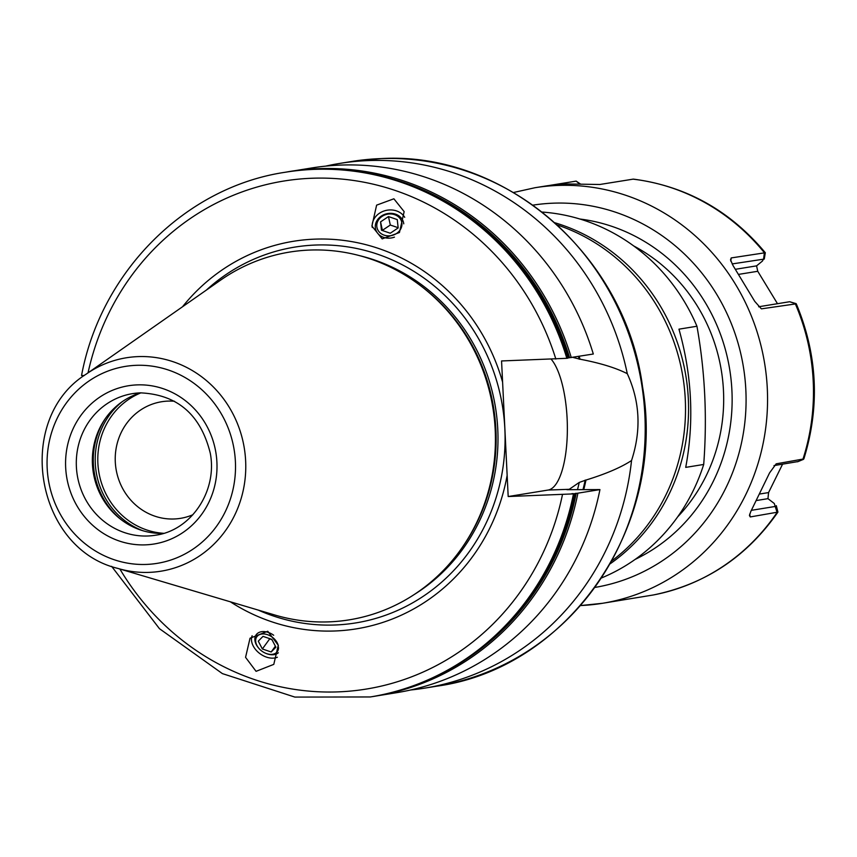 <?xml version="1.0" encoding="UTF-8"?>
<svg xmlns="http://www.w3.org/2000/svg" width="857" height="857" viewBox="0 0 857 857"><rect width="100%" height="100%" fill="white"/><g stroke="black" fill="none" stroke-linecap="round" stroke-linejoin="round"><path stroke-width="1.29" d="M732.146 263.924L764.262 259.071L765.312 252.729L731.214 257.925L730.518 259.875L733.067 265.606L754.749 301.375L761.252 308.713M764.412 252.547L763.619 258.814L762.43 261.053L756.57 265.863L757.749 271.283L777.492 303.699M580.543 605.545A210.511 198.556 -99.2 0 0 602.407 603.307A210.511 198.556 -99.2 0 0 766.34 376.094A210.511 198.556 -99.2 0 0 558.41 185.423A210.511 198.556 -99.2 0 0 534.972 187.726L547.762 185.68L567.27 183.976L599.825 184.491L633.344 179.113C686.093 186.065 730.078 210.608 765.312 252.729M761.509 308.831L796.282 303.817C817.557 354.83 820.074 406.529 803.845 458.923L776.185 463.83L769.554 472.914L750.711 511.693L749.436 515.582L750.293 516.932L749.661 514.157M750.293 516.932L777.92 512.1L776.313 505.673L775.724 506.38L751.289 510.344M776.978 512.604A210.511 198.556 80.8 0 1 653.216 594.994L602.407 603.307L580.521 605.567M580.339 183.944L576.161 181.116L549.037 185.508M192.921 514.714A59.058 55.705 80.8 0 1 180.484 518.346A59.058 55.705 80.8 0 1 173.907 518.988A59.058 55.705 -99.2 0 1 115.566 465.501A59.058 55.705 -99.2 0 1 161.555 401.751A59.058 55.705 -99.2 0 1 168.133 401.097A59.058 55.705 80.8 0 1 174.507 401.258M610.238 563.745A189.836 179.059 -99.2 0 0 685.964 376.48A189.836 179.059 -99.2 0 0 554.908 222.777M542.149 212.065A189.836 179.059 80.8 0 1 696.945 326.249C705.022 371.381 707.271 417.455 703.704 464.462A189.836 179.059 80.8 0 1 601.518 577.95M696.945 326.249L678.958 329.174C692.006 375.591 694.256 421.665 685.718 467.376L703.704 464.462M633.687 245.927A168.743 159.166 80.8 0 1 677.651 516.878M140.644 392.849A71.72 67.649 -99.2 0 0 101.833 424.129A71.72 67.649 -99.2 0 0 116.745 516A71.72 67.649 -99.2 0 0 163.451 533.397M86.214 374.123L220.453 280.239A186.29 175.706 -99.2 0 1 310.341 250.04A186.29 175.706 80.8 0 1 432.046 295.226A186.29 175.706 80.8 0 1 470.772 533.868A186.29 175.706 80.8 0 1 328.531 621.882A186.29 175.706 -99.2 0 1 274.776 614.994L117.73 568.373A108.1 101.962 -99.2 0 0 148.925 572.38A108.1 101.962 -99.2 0 0 245.638 460.905A108.1 101.962 -99.2 0 0 138.373 356.598A108.1 101.962 -99.2 0 0 86.214 374.123C13.916 419.234 34.891 548.437 117.73 568.373M566.841 358.312L567.955 358.13A265.777 250.683 -99.2 0 0 286.281 172.086L285.167 172.268A265.777 250.683 80.8 0 1 566.841 358.312L501.559 360.958L502.598 382.126A196.317 185.176 80.8 0 0 315.387 239.124A196.317 185.176 -99.2 0 0 182.498 306.785M230.372 601.818A196.317 185.176 -99.2 0 0 334.551 630.998A196.317 185.176 80.8 0 0 507.151 475.367L508.19 496.535L548.159 490.043A67.917 22.4 88 0 0 567.313 433.288A67.917 22.4 88 0 0 551.19 359.212M572.744 357.358L580.06 359.212C600.104 363.036 615.851 367.857 627.281 373.684C639.986 401.365 641.4 430.321 631.534 460.541C620.918 467.483 605.738 473.985 585.974 480.049L579.246 482.427L569.241 489.304L566.884 489.679L599.943 489.593L573.472 493.889L508.19 496.535M256.072 671.331L245.563 657.34L250.03 638.219L267.759 631.255L278.257 645.246L273.79 664.368L256.072 671.331M393.877 198.792L376.619 205.144L371.906 226.044L382.19 238.878L399.448 232.526L404.15 211.625L393.877 198.792M502.598 382.126L507.151 475.367M571.94 493.632L573.376 493.675M573.965 493.653L574.586 493.707A265.777 250.683 -99.2 0 1 371.424 696.773L370.31 696.955A265.777 250.683 80.8 0 0 573.472 493.889M583.756 489.668A228.605 215.621 -99.2 0 0 585.974 480.049M580.06 359.212A228.605 215.621 -99.2 0 0 579.139 356.319M410.632 689.992A265.777 250.683 -99.2 0 0 424.611 688.15A265.777 250.683 -99.2 0 0 631.534 460.541M627.281 373.684A265.777 250.683 -99.2 0 0 369.067 160.548A265.777 250.683 -99.2 0 0 339.468 163.462A265.777 250.683 -99.2 0 0 325.628 166.129M599.943 489.593A265.777 250.683 80.8 0 1 396.78 692.66L374.734 696.238A265.777 250.683 80.8 0 1 373.074 696.505L374.734 696.238A265.777 250.683 80.8 0 0 577.897 493.171M571.265 357.594A265.777 250.683 80.8 0 0 289.591 171.55L287.931 171.829A265.777 250.683 80.8 0 1 289.591 171.55L311.637 167.972A265.777 250.683 80.8 0 1 593.312 354.016L569.584 357.723A264.599 249.569 -99.2 0 0 390.374 178.352M567.955 358.13L567.334 358.087L567.955 358.13M567.955 357.798L569.584 357.723M285.167 172.268C185.476 187.062 100.944 271.562 81.554 375.473L84.179 375.58M404.708 217.314A17.301 14.848 167.6 0 0 396.534 210.918A17.301 14.848 -12.4 0 0 379.308 213.339A17.301 14.848 -12.4 0 0 372.27 227.491M403.754 223.838A14.355 12.319 -12.4 0 0 395.505 214.154A14.355 12.319 -12.4 0 0 376.587 221.299A14.355 12.319 -12.4 0 0 383.593 237.346A14.355 12.319 -12.4 0 0 394.466 237.11M394.616 214.668A12.651 10.862 167.6 0 1 400.797 228.83A12.651 10.862 167.6 0 1 384.107 235.129A12.651 10.862 -12.4 0 1 377.926 220.977A12.651 10.862 -12.4 0 1 394.616 214.668M381.461 230.201L390.267 233.233L398.162 227.919L397.262 219.596L388.467 216.575L380.562 221.877L381.461 230.201M380.562 221.877L382.436 230.544M388.467 216.575L390.31 225.027L382.415 230.329M398.141 227.705L390.31 225.027M277.357 657.233A17.301 11.88 -144 0 1 266.42 657.094A17.301 11.88 36 0 1 252.129 635.744M258.728 648.16A14.355 9.855 36 0 1 258.535 647.946A14.355 9.855 36 0 1 255.964 635.091A14.355 9.855 36 0 1 268.37 632.455A14.355 9.855 36 0 1 273.683 635.251M278.354 652.766A14.355 9.855 36 0 1 267.255 653.891A14.355 9.855 36 0 1 266.141 653.473A14.355 9.855 36 0 1 265.874 653.355M278.396 646.178A12.651 8.688 -144 0 0 267.577 634.716A12.651 8.688 36 0 0 256.639 637.04A12.651 8.688 36 0 0 258.9 648.374A12.651 8.688 36 0 0 265.616 653.248A12.651 8.688 36 0 0 266.602 653.623A12.651 8.688 -144 0 0 278.525 647.506M263.013 636.355L271.819 639.376L275.89 647.196L271.166 651.984L262.36 648.963L258.289 641.154L263.013 636.355M272.087 639.9L269.302 638.519M271.166 651.984L275.365 646.199M262.36 648.963L269.569 639.043M782.559 464.205L768.568 492.582L767.958 498.656L774.289 503.498L777.128 512.561M774 465.597L797.953 461.58M796.057 303.624L789.64 301.728L758.649 306.763M731.214 257.925L730.807 261.171M611.866 560.853A189.836 179.059 -99.2 0 0 682.922 376.984A189.836 179.059 -99.2 0 0 557.371 225.005M632.873 179.134A210.511 198.556 80.8 0 1 764.262 252.569M795.242 303.667A210.511 198.556 80.8 0 1 802.859 459.502M532.936 205.144A193.639 182.637 -99.2 0 1 553.708 203.163A193.639 182.637 80.8 0 1 744.915 378.119A193.639 182.637 80.8 0 1 594.972 587.42M576.161 181.116L579.546 183.923M579.932 219.028A178.877 168.722 80.8 0 1 729.693 369.388A178.877 168.722 80.8 0 1 635.166 559.385M140.944 392.838A72.77 68.635 -99.2 0 0 98.78 471.768A72.77 68.635 -99.2 0 0 163.741 533.311M121.823 401.987A74.248 70.028 -99.2 0 0 96.22 472.186A74.248 70.028 -99.2 0 0 142.701 530.676M105.24 418.719A74.248 70.028 -99.2 0 0 121.683 520.049M102.326 423.283A74.077 69.867 -99.2 0 0 117.473 516.642M147.554 536A71.72 67.649 -99.2 0 0 155.535 535.218C191.036 530.515 217.614 491.243 210.276 453.203C200.709 414.67 177.431 394.552 140.441 392.86L132.567 393.631A71.72 67.649 -99.2 0 0 76.712 471.039A71.72 67.649 -99.2 0 0 147.554 536M145.197 544.87A80.151 75.598 -99.2 0 0 216.907 462.212A80.151 75.598 -99.2 0 0 137.377 384.879A80.151 75.598 -99.2 0 0 65.668 467.526A80.151 75.598 -99.2 0 0 145.197 544.87M140.323 392.86A71.72 67.649 -99.2 0 0 132.567 393.631M136.413 365.318A99.755 94.088 -99.2 0 0 47.178 468.179A99.755 94.088 -99.2 0 0 146.151 564.431A99.755 94.088 -99.2 0 0 235.396 461.569A99.755 94.088 -99.2 0 0 136.413 365.318M432.046 295.226L432.989 296.072A184.769 174.282 80.8 0 1 471.393 532.765L470.772 533.868M417.83 283.667A184.598 174.121 80.8 0 1 460.937 549.326M359.169 255.547A184.598 174.121 80.8 0 1 495.475 407.396A184.598 174.121 80.8 0 1 414.177 594.554M206.28 290.159A190.372 179.563 -99.2 0 1 315.954 245.027A190.372 179.563 80.8 0 1 504.848 428.714A190.372 179.563 80.8 0 1 334.541 625.01A190.372 179.563 -99.2 0 1 258.193 610.066M119.884 569.016A257.336 242.724 -99.2 0 0 367.471 688.867A257.336 242.724 -99.2 0 0 562.471 494.628M555.839 359.051A257.336 242.724 -99.2 0 0 313.705 178.192A257.336 242.724 -99.2 0 0 88.046 372.838M548.159 490.043L569.241 489.304M577.489 489.701A223.591 210.897 -99.2 0 0 579.246 482.427M582.974 489.668A227.812 214.871 -99.2 0 0 585.202 480.081M579.289 359.244A227.812 214.871 -99.2 0 0 578.389 356.437M381.161 158.588A265.777 250.683 -99.2 0 0 351.563 161.502L381.269 158.577C505.876 151.357 625.717 256.339 642.568 386.903C666.789 525.47 568.802 668.321 436.706 686.189A265.777 250.683 -99.2 0 0 643.671 399.319A265.777 250.683 -99.2 0 0 381.161 158.588M523.627 605.76A263.913 248.937 -99.2 0 0 575.486 493.332M568.855 357.755A263.913 248.937 -99.2 0 0 459.459 210.308M468.201 657.919A264.599 249.569 -99.2 0 0 576.215 493.289M803.009 459.481L797.471 461.784M756.763 500.477L767.958 498.656M760.105 493.953L768.568 492.582M795.382 303.646L789.64 301.728M756.57 265.863L735.595 269.269M757.749 271.283L738.959 274.326M777.92 512.1C746.811 556.707 705.257 584.335 653.259 594.994M513.493 192.504L534.972 187.726M339.468 163.462L351.563 161.502M424.611 688.15L436.706 686.189M574.683 493.675C555.293 597.65 470.868 682.033 371.424 696.773M568.052 358.108C533.354 234.368 405.661 150.039 286.281 172.086M111.624 566.348L159.445 628.674L222.402 673.613L294.862 697.084L370.31 696.955M803.395 459.384L797.749 461.709"/></g></svg>
